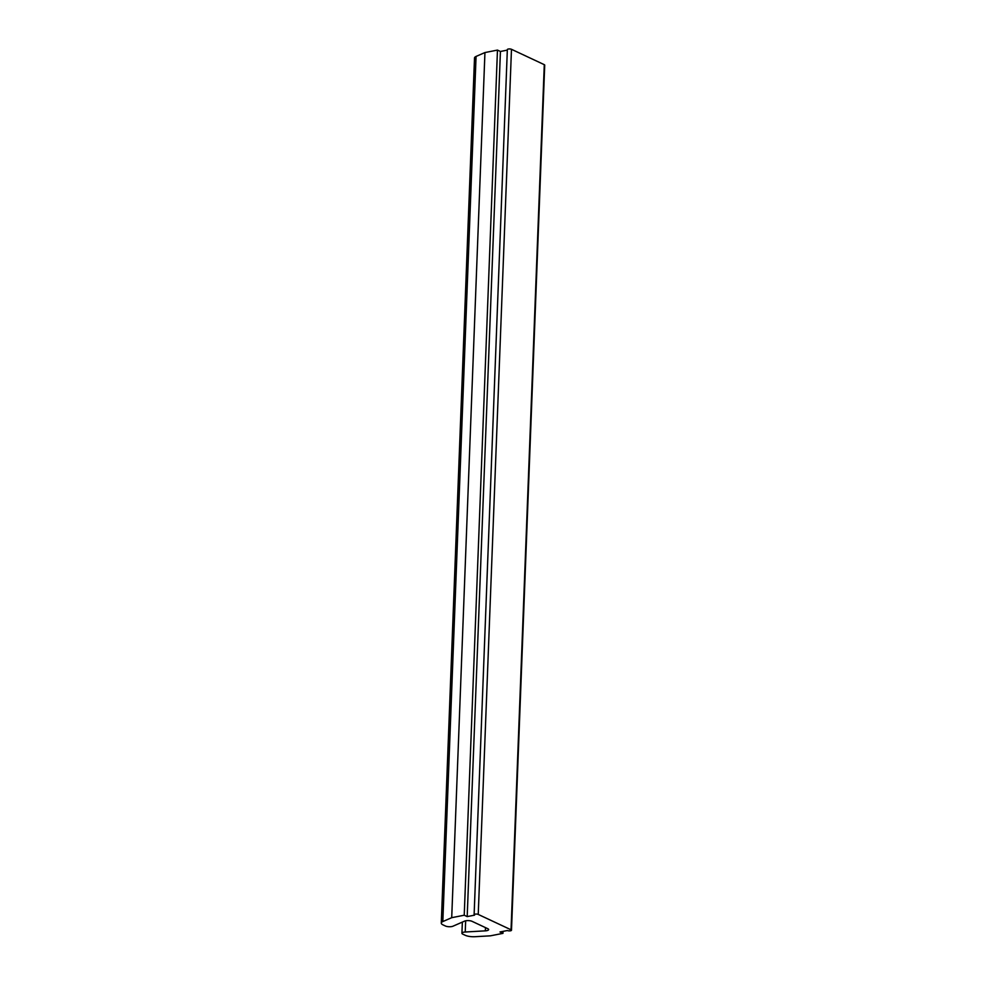 <?xml version="1.0" encoding="UTF-8"?>
<svg xmlns="http://www.w3.org/2000/svg" width="986" height="986" viewBox="0 0 986 986"><rect width="100%" height="100%" fill="white"/><g stroke="black" fill="none" stroke-linecap="round" stroke-linejoin="round"><path stroke-width="1.48" d="M490.436 935.825L475.116 936.7A9.133 2.884 2.2 0 1 465.219 935.283L462.816 934.161A4.56 1.442 2.2 0 1 461.929 933.261A4.56 1.442 2.2 0 1 465.232 932.004L485.346 930.846A4.56 1.442 -177.8 0 0 488.637 929.588A4.56 1.442 -177.8 0 0 487.762 928.689L472.06 921.331A4.56 1.442 -177.8 0 0 464.591 921.121L452.919 926.224A4.56 1.442 2.2 0 1 445.438 926.014L443.034 924.893A9.133 2.884 2.2 0 1 441.284 923.093A9.133 2.884 2.2 0 1 442.825 921.565L451.711 917.683L464.233 915.218L467.191 916.598L474.562 915.156A2.28 0.727 2.2 0 1 474.118 914.7A2.28 0.727 2.2 0 1 475.708 914.071A2.28 0.727 2.2 0 1 478.235 914.429L511.044 929.798A2.28 0.727 2.2 0 1 511.487 930.254A2.28 0.727 2.2 0 1 509.898 930.87A2.28 0.727 2.2 0 1 507.359 930.525L500.001 931.98L502.959 933.36L490.436 935.825M451.711 917.683L484.939 52.554L476.065 56.436A9.133 2.884 -177.8 0 0 474.512 57.964L441.284 923.093M484.939 52.554L497.462 50.089L464.233 915.218M497.462 50.089L500.42 51.469L467.191 916.598M500.42 51.469L507.334 50.113M511.487 930.254L544.716 65.125A2.28 0.727 -177.8 0 0 544.284 64.669L511.475 49.3A2.28 0.727 -177.8 0 0 508.936 48.955A2.28 0.727 -177.8 0 0 507.346 49.571L474.118 914.7M503.033 931.376L502.959 933.36M465.663 920.801L465.232 932.004M485.469 927.616L485.346 930.846M476.065 56.436L442.825 921.565M511.475 49.3L478.235 914.429M544.284 64.669L511.044 929.798M462.36 922.095L461.929 933.261"/></g></svg>
